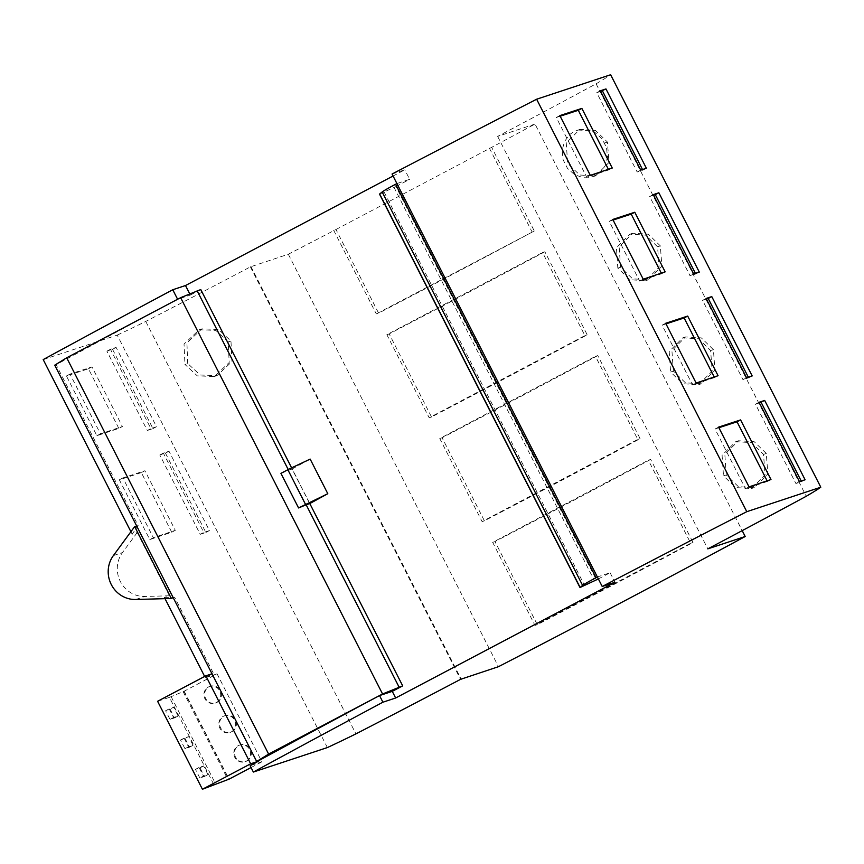 <?xml version="1.0" encoding="UTF-8"?>
<svg xmlns="http://www.w3.org/2000/svg" width="864" height="864" viewBox="0 0 864 864"><rect width="100%" height="100%" fill="white"/><g stroke="black" fill="none" stroke-linecap="round" stroke-linejoin="round"><path stroke-width="0.65" stroke-dasharray="4.32 3.24" d="M579.83 129.395L573.815 131.706L570.164 134.19L564.602 141.296L562.118 150.293L563.123 159.797L567.497 168.383L574.549 174.658L583.168 177.703L587.671 177.854L595.512 175.943L579.712 175.003L567.648 163.382L566.255 142.927L579.83 129.395L595.458 130.367L607.435 142.042L608.98 162.443L595.512 175.943M577.897 130.054L590.998 130.594L595.123 132.57L602.089 138.866L606.463 147.442L607.543 156.913L605.178 165.856L599.735 172.93L592.013 177.088M620.557 267.214L619.164 246.769L632.74 233.237L648.367 234.209L660.344 245.884L661.889 266.285L648.421 279.774L632.621 278.834L620.557 267.214L617.814 268.121L629.878 279.742L645.678 280.681L659.124 267.214L657.569 246.791L645.613 235.127L629.986 234.144L616.432 247.655L617.814 268.121M673.326 371.131L671.922 350.546L685.573 336.906L701.32 337.889L713.383 349.639L714.949 370.181L701.395 383.767L685.476 382.838L673.326 371.131L670.583 372.038L682.733 383.746L698.652 384.685L712.184 371.11L710.618 350.557L698.566 338.807L682.819 337.824L669.179 351.432L670.583 372.038M726.235 474.962L724.831 454.378L738.482 440.748L754.229 441.72L766.292 453.481L767.858 474.012L754.304 487.609L738.385 486.67L726.235 474.962L723.492 475.87L735.642 487.577L751.55 488.516L765.083 474.952L763.528 454.388L751.475 442.638L735.728 441.655L722.088 455.263L723.492 475.87M238.216 745.654A8.748 8.359 71.7 0 1 249.88 750.168A8.748 8.359 71.7 0 1 244.933 761.746A8.748 8.359 71.7 0 1 238.216 745.654M246.877 760.99A8.748 8.359 -108.3 0 0 240.17 744.887A8.748 8.359 -108.3 0 0 235.224 756.475A8.748 8.359 -108.3 0 0 246.877 760.99M223.29 716.342A8.748 8.359 71.7 0 1 234.943 720.857A8.748 8.359 71.7 0 1 229.997 732.445A8.748 8.359 71.7 0 1 223.29 716.342M231.952 731.678A8.748 8.359 -108.3 0 0 225.234 715.586A8.748 8.359 -108.3 0 0 220.288 727.175A8.748 8.359 -108.3 0 0 231.952 731.678M208.354 687.042A8.748 8.359 71.7 0 1 220.018 691.556A8.748 8.359 71.7 0 1 215.071 703.134A8.748 8.359 71.7 0 1 208.354 687.042M217.015 702.378A8.748 8.359 -108.3 0 0 210.298 686.286A8.748 8.359 -108.3 0 0 205.351 697.864A8.748 8.359 -108.3 0 0 217.015 702.378M189.734 293.857L190.339 295.056L177.606 299.268A1296.281 60.62 153 0 0 56.16 364.694L138.132 525.582L132.16 534.19L137.214 532.516L169.441 595.782L164.398 597.445L165.013 598.655M130.907 531.716L132.16 534.19M157.594 701.287L169.42 697.367L214.24 785.344M170.143 709.225L174.56 717.887L170.003 719.388L165.596 710.737L173.707 707.346L178.114 716.008L173.567 717.509L169.16 708.858L173.707 707.346M185.08 738.536L189.486 747.187L184.939 748.688L180.533 740.038L188.644 736.657L193.05 745.308L188.503 746.809L184.097 738.158L188.644 736.657M199.865 778L195.458 769.349L200.005 767.837L204.422 776.488L199.865 778L203.429 776.12L199.022 767.459L203.569 765.958L207.986 774.608L203.429 776.12M43.2 359.586L117.212 335.113L327.37 747.565M169.42 697.367L184.183 691.189L217.08 673.834L261.911 761.81L250.128 765.698M217.08 673.834L205.297 677.732A1296.281 60.62 -27 0 1 213.419 673.315L211.993 673.79M204.649 676.447L205.297 677.732M200.221 534.319L205.859 532.451L165.445 453.136L159.797 454.993L200.221 534.319L203.774 532.44L163.361 453.114L169.009 451.256L209.423 530.572L203.774 532.44M147.312 430.477L152.95 428.62L112.536 349.294L106.898 351.162L147.312 430.477L150.876 428.598L110.462 349.283L116.1 347.414L156.514 426.73L150.876 428.598M118.832 428.393L88.441 368.766L66.442 375.97L96.887 435.726L118.832 428.393L122.386 426.514L100.451 433.847L70.006 374.09L92.005 366.887L122.386 426.514M141.35 472.608L119.34 479.812L149.796 539.568L171.731 532.235L141.35 472.608L144.914 470.729L175.295 530.356L153.36 537.689L122.904 477.922L144.914 470.729M164.398 597.445L174.647 597.24L213.419 673.315M117.212 335.113A90.752 4.244 153 0 0 145.757 321.43A648.14 30.316 153 0 0 250.398 266.879L288.317 254.232A842.584 39.409 153 0 0 335.977 229.5L378.594 313.146A842.584 39.409 153 0 0 534.298 230.99L491.681 147.344A842.584 39.409 153 0 0 535.032 124.049L742.198 530.636M288.317 254.232L498.474 666.684M650.689 459.432A842.584 39.409 -27 0 1 494.986 541.588L537.311 624.661A842.584 39.409 153 0 0 693.014 542.495L650.689 459.432L648.378 460.199L690.703 543.262L535 625.428L492.674 542.354L648.378 460.199M597.791 355.59A842.584 39.409 -27 0 1 442.087 437.756L484.412 520.819A842.584 39.409 153 0 0 640.116 438.664L597.791 355.59L595.469 356.357L637.794 439.43L482.09 521.586L439.765 438.523L595.469 356.357M544.882 251.759A842.584 39.409 -27 0 1 389.178 333.914L431.503 416.988A842.584 39.409 153 0 0 587.207 334.822L544.882 251.759L542.56 252.526L584.896 335.588L429.181 417.755L386.856 334.681L542.56 252.526M335.977 229.5L491.681 147.344M392.062 174.031L404.795 169.819L393.066 176.008M535.032 124.049L497.653 136.404A648.14 30.316 153 0 0 596.106 83.797A90.742 4.244 153 0 0 610.643 74.747M596.106 83.797L806.263 496.249M598.374 578.945L610.103 572.756L597.467 576.936L397.008 183.514L409.644 179.334L404.795 169.819M610.103 572.756L614.952 582.282M379.523 194.108L395.939 186.57L596.398 579.992M395.939 186.57L409.644 179.334M200.761 289.559L190.339 295.056M309.798 503.561L291.578 467.791M145.757 321.43L355.914 733.882M187.704 363.517L186.926 342.868L201.906 328.86L218.603 329.508L230.98 341.032L231.919 361.627L217.037 375.602L200.2 375.019L187.704 363.517L184.939 364.435L197.316 375.883L214.283 376.51L229.176 362.524L228.236 341.939L215.773 330.372L199.152 329.778L184.043 344.077L184.939 364.435M250.938 266.587L461.106 679.05M497.653 136.404L707.81 548.867M696.125 383.033L692.561 384.912L714.506 377.579L714.204 376.996M718.07 375.7L714.506 377.579M665.993 323.892L662.116 325.156L692.561 384.912M665.68 323.276L662.116 325.156M646.38 168.253L642.816 170.132L642.503 169.528M600.631 91.4L596.754 92.675L637.168 172.001L642.816 170.132M600.318 90.796L596.754 92.675M640.732 170.122L637.168 172.001M693.641 273.953L690.077 275.832L695.725 273.964L695.412 273.37M699.289 272.084L695.725 273.964M653.53 195.232L649.663 196.517L690.077 275.832M653.227 194.638L649.663 196.517M746.55 377.784L742.986 379.674L748.624 377.806L748.321 377.201M752.188 375.926L748.624 377.806M706.439 299.074L702.572 300.348L742.986 379.674M706.136 298.469L702.572 300.348M805.097 479.758L801.533 481.637L801.23 481.043M759.348 402.905L755.482 404.19L795.895 483.505L801.533 481.637M759.046 402.3L755.482 404.19M799.459 481.626L795.895 483.505M749.034 486.875L745.47 488.754L767.416 481.421L767.113 480.827M770.98 479.542L767.416 481.421M718.902 427.723L715.025 428.998L745.47 488.754M718.589 427.118L715.025 428.998M559.861 115.603L556.297 117.482L586.753 177.25L608.688 169.916L608.396 169.322M590.317 175.36L586.753 177.25M612.252 168.026L608.688 169.916M560.174 116.219L556.297 117.482M613.084 220.05L609.206 221.324L639.652 281.081L661.597 273.748L661.295 273.154M612.77 219.445L609.206 221.324M643.216 279.202L639.652 281.081M665.161 271.868L661.597 273.748M494.986 541.588L492.674 542.354M537.311 624.661L535 625.428M693.014 542.495L690.703 543.262M442.087 437.756L439.765 438.523M484.412 520.819L482.09 521.586M640.116 438.664L637.794 439.43M389.178 333.914L386.856 334.681M431.503 416.988L429.181 417.755M587.207 334.822L584.896 335.588M333.655 230.267L376.283 313.913L378.594 313.146M534.298 230.99L376.283 313.913M489.359 148.111L531.986 231.757M205.859 532.451L209.423 530.572M165.445 453.136L169.009 451.256M159.797 454.993L163.361 453.114M152.95 428.62L156.514 426.73M112.536 349.294L116.1 347.414M106.898 351.162L110.462 349.283M88.441 368.766L92.005 366.887M66.442 375.97L70.006 374.09M96.887 435.726L100.451 433.847M119.34 479.812L122.904 477.922M149.796 539.568L153.36 537.689M171.731 532.235L175.295 530.356M183.892 691.135L228.712 779.101M183.092 691.556L227.88 779.458M171.061 696.503L215.892 784.48M251.057 767.534L261.911 761.81M184.183 691.189L229.014 779.166M165.596 710.737L169.16 708.858M174.56 717.887L178.114 716.008M170.003 719.388L173.567 717.509M180.533 740.038L184.097 738.158M189.486 747.187L193.05 745.308M184.939 748.688L188.503 746.809M204.422 776.488L207.986 774.608M195.458 769.349L199.022 767.459M200.005 767.837L203.569 765.958M169.441 595.782L144.828 596.473A27.227 26.006 71.7 0 1 120.377 581.526A27.227 26.006 71.7 0 1 122.472 552.571L137.214 532.516M138.132 525.582L136.717 526.046M173.221 597.704L174.647 597.24M393.941 187.229L594.4 580.651M56.16 364.694L54.745 365.17M280.93 473.342L292.075 468.99L309.712 503.604M288.533 470.167L288.176 469.465M292.075 468.99L310.165 459.097M287.809 469.638L305.726 504.22M228.236 341.939L230.98 341.032M604.67 142.96L607.435 142.042M657.569 246.791L660.344 245.884M710.618 350.557L713.383 349.639M763.528 454.388L766.292 453.481M250.398 266.879L460.555 679.342M113.378 555.584L122.472 552.571M133.628 528.012L137.128 526.856M169.56 598.525L173.048 597.37M135.734 599.486L144.828 596.473M384.134 192.089L584.593 585.511M632.74 233.237L629.986 234.144M685.573 336.906L682.819 337.824M738.482 440.748L735.728 441.655M240.17 744.887L239.436 745.135M225.234 715.586L224.51 715.824M210.298 686.286L209.574 686.524M215.795 702.896L215.071 703.134M230.731 732.197L229.997 732.445M245.657 761.508L244.933 761.746M754.304 487.609L751.55 488.516M701.395 383.767L698.652 384.685M648.421 279.774L645.678 280.681M199.152 329.778L201.906 328.86M214.283 376.51L217.037 375.602"/><path stroke-width="1.3" d="M253.357 772.049L250.128 765.698A1296.281 60.62 -27 0 1 258.239 761.292L258.088 761A1296.281 60.62 -27 0 1 379.534 695.574L382.914 702.205A1296.281 60.62 153 0 0 253.357 772.049L327.37 747.565A90.752 4.244 153 0 0 355.914 733.882A648.14 30.316 153 0 0 460.555 679.342L498.474 666.684A842.584 39.409 153 0 0 745.189 536.501L707.81 548.867A648.14 30.316 153 0 0 806.263 496.249A90.742 4.244 153 0 0 820.8 487.21L746.788 511.682A1296.281 60.62 153 0 0 602.219 586.494L614.952 582.282L395.647 697.993L382.914 702.205M393.066 176.008L185.49 285.53L172.757 289.742L177.606 299.257M172.757 289.742A1296.281 60.62 153 0 0 43.2 359.586L130.907 531.716M379.534 695.574L392.267 691.362L395.647 697.993M258.088 761L256.673 761.476L211.993 673.79L205.837 675.821L157.594 701.287L202.414 789.253L229.014 779.166L251.057 767.534M165.013 598.655L204.649 676.447M742.198 530.636L745.189 536.501M746.788 511.682L536.63 99.22L610.643 74.747L820.8 487.21M718.07 375.7L687.69 316.073L665.68 323.276L696.125 383.033L718.07 375.7M605.966 88.927L600.318 90.796L640.732 170.122L646.38 168.253L605.966 88.927L600.631 91.4M699.289 272.084L658.865 192.769L653.227 194.638L693.641 273.953L699.289 272.084M752.188 375.926L711.774 296.6L706.136 298.469L746.55 377.784L752.188 375.926M764.683 400.442L759.046 402.3L799.459 481.626L805.097 479.758L764.683 400.442L759.348 402.905M770.98 479.542L740.599 419.915L718.589 427.118L749.034 486.875L770.98 479.542M590.317 175.36L612.252 168.026L581.872 108.4L559.861 115.603L590.317 175.36M612.77 219.445L643.216 279.202L665.161 271.868L634.781 212.242L612.77 219.445M536.63 99.22A1296.281 60.62 153 0 0 392.062 174.031L602.219 586.494M256.673 761.476L268.628 754.088L382.558 693.976L402.689 685.865L392.267 691.362M597.37 576.99L596.041 577.692A22.68 1.058 153 0 0 582.617 585.403L579.982 587.531L598.374 578.945M185.49 285.53L189.734 293.857M402.689 685.865L309.798 503.561M291.578 467.791L200.761 289.559L180.63 297.67L66.701 357.782L54.745 365.17L136.717 526.046L134.741 526.705L171.256 598.352A12.96 12.388 71.7 0 1 169.56 598.525L135.734 599.486A27.227 26.006 71.7 0 1 111.283 584.539A27.227 26.006 71.7 0 1 113.378 555.584L133.628 528.012A12.96 12.388 71.7 0 1 134.741 526.705M714.204 376.996L684.126 317.952L665.993 323.892M687.69 316.073L684.126 317.952M642.503 169.528L602.402 90.817M695.412 273.37L655.301 194.648L653.53 195.232M658.865 192.769L655.301 194.648M748.321 377.201L708.21 298.48L706.439 299.074M711.774 296.6L708.21 298.48M801.23 481.043L761.119 402.322M767.113 480.827L737.035 421.794L718.902 427.723M740.599 419.915L737.035 421.794M608.396 169.322L578.308 110.29L560.174 116.219M581.872 108.4L578.308 110.29M634.781 212.242L631.217 214.121L613.084 220.05M661.295 273.154L631.217 214.121M205.837 675.821L250.657 763.798L202.414 789.253M258.239 761.292L250.657 763.798M171.256 598.352L173.221 597.704L136.717 526.046M396.911 183.568L395.582 184.259A22.68 1.058 153 0 0 382.158 191.981L379.523 194.108L579.982 587.531M211.993 673.79L173.221 597.704M306.169 504.781L309.712 503.604L327.802 493.711L298.566 507.956L306.169 504.781L399.049 687.064M288.176 469.465L197.122 290.758M268.628 754.088L66.701 357.782M382.558 693.976L180.63 297.67M287.852 469.735L280.93 473.342L298.566 507.956M305.446 504.252L287.809 469.638L310.165 459.097L327.802 493.711M382.158 191.981L582.617 585.403M379.642 193.968L580.1 587.39M395.582 184.259L596.041 577.692"/></g></svg>

